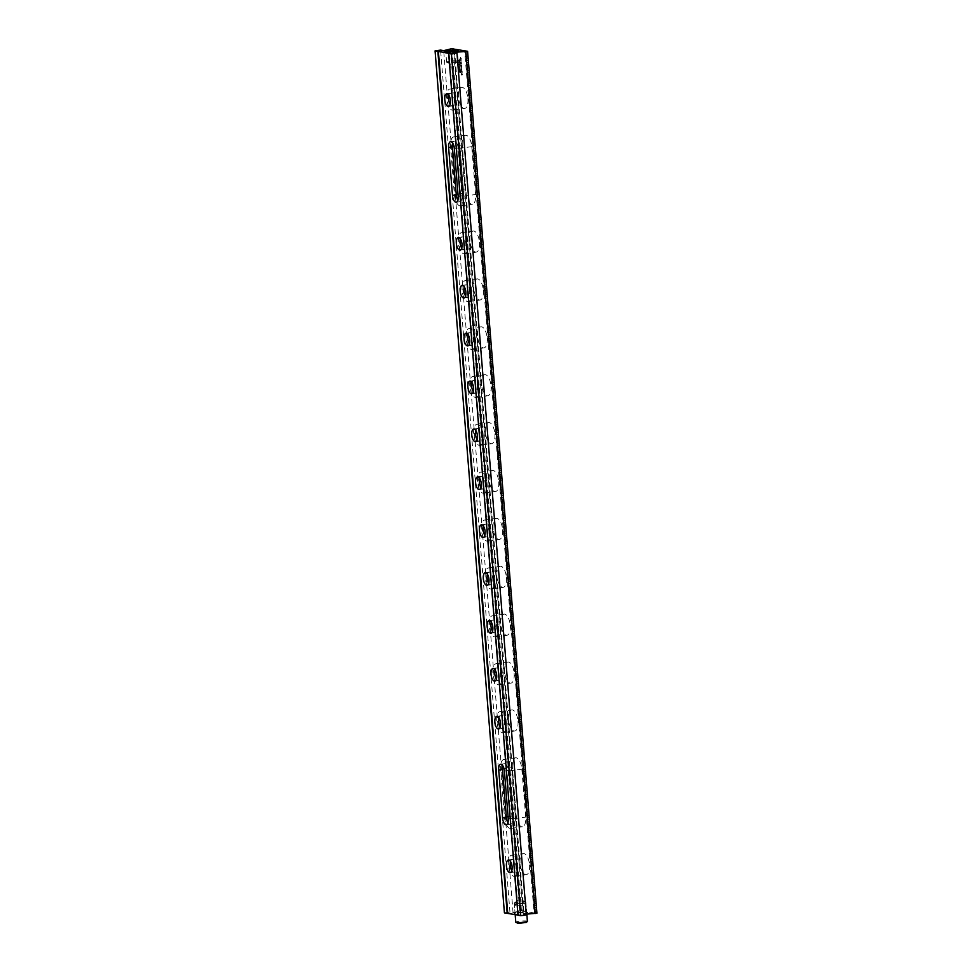 <?xml version="1.0" encoding="UTF-8"?>
<svg xmlns="http://www.w3.org/2000/svg" width="972" height="972" viewBox="0 0 972 972"><rect width="100%" height="100%" fill="white"/><g stroke="black" fill="none" stroke-linecap="round" stroke-linejoin="round"><path stroke-width="0.73" stroke-dasharray="4.86 3.65" d="M516.885 923.157L526.46 922.392M527.383 921.274A5.808 0.729 -4.6 0 0 525.743 920.909A5.808 0.729 -4.6 0 0 519.376 921.237A5.808 0.729 -4.6 0 0 515.792 922.209M523.58 902.842L515.33 903.851L523.58 902.842M516.059 905.345A5.808 0.729 175.4 0 1 514.407 904.968A5.808 0.729 175.4 0 1 514.455 904.871A5.808 0.729 175.4 0 1 518.331 903.96A5.808 0.729 175.4 0 1 524.345 903.668A5.808 0.729 175.4 0 1 525.937 903.948A5.808 0.729 175.4 0 1 525.998 904.033A5.808 0.729 175.4 0 1 522.414 905.005A5.808 0.729 175.4 0 1 516.059 905.345M461.129 59.353L460.363 57.154L460.206 59.195L460.534 57.579L461.056 59.28L461.25 58.514L460.473 57.166L460.169 59.195L460.534 57.579L461.178 59.353M461.105 61.394L461.165 59.644L461.093 60.969L460.363 59.596L460.315 61.09L460.376 60.009L461.105 61.394L461.129 59.657L461.056 60.981L460.327 59.596L460.06 60.41L461.068 61.394L461.372 60.483L461.068 61.394M460.363 59.596L460.06 60.41L460.363 59.596M461.044 64.298L461.615 63.095L460.862 61.722L460.291 62.925L461.044 64.298L461.591 63.107L460.825 61.722L460.266 62.925L461.007 64.298M458.577 64.504L459.792 64.808L459.185 65.926L458.577 64.492L459.853 64.711L459.404 65.975L458.638 64.541M459.768 64.602L458.59 64.431L458.966 63.204L459.853 64.711L458.614 64.444L459.124 63.192L459.805 64.589M459.501 60.252L459.744 63.168L459.282 61.649L458.019 62.913L459.501 60.252L459.744 63.168M458.177 60.738L459.44 59.45L457.909 61.503L457.715 59.183L458.14 60.738L459.44 59.45M460.169 68.502L460.254 69.583L459.015 69.364L458.93 68.283L460.169 68.502L460.254 69.583L459.015 69.364M459.221 72.438L459.136 71.308L459.258 72.438M459.136 70.992L459.039 69.741L460.509 72.73L459.112 71.005L459.039 69.741L460.412 71.503M459.829 70.519L460.254 69.96L460.351 71.187L460.291 69.96L460.388 71.175L459.853 70.519M458.529 69.291L458.407 68.186L458.93 68.793M460.072 67.761L458.347 67.457L458.262 66.375L459.987 66.667L460.108 67.748L458.383 67.457L458.298 66.363L460.023 66.667L460.108 67.748M467.909 98.731A10.656 4.617 81.9 0 1 464.665 108.463A10.656 4.617 81.9 0 1 458.432 97.091A10.656 4.617 81.9 0 1 461.676 87.359A10.656 4.617 81.9 0 1 467.909 98.731M462.283 144.974A10.656 4.617 81.9 0 1 465.527 135.254A10.656 4.617 81.9 0 1 471.76 146.626L475.612 194.509A10.656 4.617 81.9 0 1 472.38 204.242A10.656 4.617 81.9 0 1 466.135 192.869L462.283 144.974L453.936 146.165M479.463 242.405A10.656 4.617 81.9 0 1 476.231 252.125A10.656 4.617 81.9 0 1 469.986 240.752A10.656 4.617 81.9 0 1 473.23 231.032A10.656 4.617 81.9 0 1 479.463 242.405M483.327 290.288A10.656 4.617 81.9 0 1 480.083 300.008A10.656 4.617 81.9 0 1 473.85 288.648A10.656 4.617 81.9 0 1 477.082 278.915A10.656 4.617 81.9 0 1 483.327 290.288M487.179 338.183A10.656 4.617 81.9 0 1 483.935 347.903A10.656 4.617 81.9 0 1 477.702 336.531A10.656 4.617 81.9 0 1 480.933 326.811A10.656 4.617 81.9 0 1 487.179 338.183M491.03 386.066A10.656 4.617 81.9 0 1 487.786 395.786A10.656 4.617 81.9 0 1 481.553 384.414A10.656 4.617 81.9 0 1 484.785 374.694A10.656 4.617 81.9 0 1 491.03 386.066M494.882 433.962A10.656 4.617 81.9 0 1 491.638 443.682A10.656 4.617 81.9 0 1 485.405 432.309A10.656 4.617 81.9 0 1 488.649 422.589A10.656 4.617 81.9 0 1 494.882 433.962M498.733 481.845A10.656 4.617 81.9 0 1 495.489 491.565A10.656 4.617 81.9 0 1 489.256 480.192A10.656 4.617 81.9 0 1 492.5 470.472A10.656 4.617 81.9 0 1 498.733 481.845M502.585 529.728A10.656 4.617 81.9 0 1 499.353 539.46A10.656 4.617 81.9 0 1 493.108 528.088A10.656 4.617 81.9 0 1 496.352 518.355A10.656 4.617 81.9 0 1 502.585 529.728M506.436 577.623A10.656 4.617 81.9 0 1 503.204 587.343A10.656 4.617 81.9 0 1 496.959 575.971A10.656 4.617 81.9 0 1 500.203 566.251A10.656 4.617 81.9 0 1 506.436 577.623M510.288 625.506A10.656 4.617 81.9 0 1 507.056 635.238A10.656 4.617 81.9 0 1 500.811 623.866A10.656 4.617 81.9 0 1 504.055 614.134A10.656 4.617 81.9 0 1 510.288 625.506M514.152 673.402A10.656 4.617 81.9 0 1 510.908 683.122A10.656 4.617 81.9 0 1 504.675 671.749A10.656 4.617 81.9 0 1 507.906 662.029A10.656 4.617 81.9 0 1 514.152 673.402M518.003 721.285A10.656 4.617 81.9 0 1 514.759 731.017A10.656 4.617 81.9 0 1 508.526 719.644A10.656 4.617 81.9 0 1 511.758 709.912A10.656 4.617 81.9 0 1 518.003 721.285M529.558 864.959A10.656 4.617 81.9 0 1 526.314 874.678A10.656 4.617 81.9 0 1 520.081 863.306A10.656 4.617 81.9 0 1 523.325 853.586A10.656 4.617 81.9 0 1 529.558 864.959M512.378 767.528A10.656 4.617 81.9 0 1 515.61 757.808A10.656 4.617 81.9 0 1 521.855 769.18L525.706 817.063A10.656 4.617 81.9 0 1 522.462 826.783A10.656 4.617 81.9 0 1 516.229 815.411L512.378 767.528L504.018 768.718M504.419 912.878L509.948 912.088L513.058 912.635L521.442 910.594L534.053 912.951L464.701 50.957M523.288 911.08L453.936 49.086M461.943 75.245L462.526 74.334L461.785 73.252L461.202 74.164L461.943 75.245L462.526 74.334L461.749 73.264L461.165 74.164L461.907 75.245L462.49 74.346L461.943 75.245M461.979 72.876L462.125 71.102L461.967 72.45L461.032 71.041L461.08 72.463L461.518 71.539L461.979 72.876L462.089 71.114L461.931 72.463L460.947 71.175L461.129 72.572L461.117 71.491L461.943 72.876L462.295 71.879L462.052 72.876M461.846 70.677L461.676 68.611L460.922 70.106L462.113 70.324L461.639 68.623L460.837 69.802L461.87 70.677M461.53 68.332L461.433 67.238L461.554 68.344M461.542 66.886L461.773 65.185L460.534 64.832L461.542 66.886L461.736 65.197L460.449 64.966L460.898 66.618L461.797 65.95L461.518 66.886M460.011 148.291L463.863 196.186A10.656 4.617 81.9 0 1 460.631 205.906A10.656 4.617 81.9 0 1 454.386 194.534L450.534 146.651A10.656 4.617 81.9 0 1 453.778 136.918A10.656 4.617 81.9 0 1 460.011 148.291L471.76 146.626M510.106 770.845L513.957 818.74A10.656 4.617 81.9 0 1 510.713 828.46A10.656 4.617 81.9 0 1 504.48 817.088L500.629 769.192A10.656 4.617 81.9 0 1 503.861 759.472A10.656 4.617 81.9 0 1 510.106 770.845L521.855 769.18M508.259 818.946L512.062 818.4A6.391 2.77 81.9 0 1 510.118 824.244A6.391 2.77 81.9 0 1 507.967 822.749M512.062 818.4L508.21 770.517A6.391 2.77 81.9 0 0 504.468 763.688A6.391 2.77 81.9 0 0 502.816 765.729M517.809 866.623A10.656 4.617 81.9 0 1 514.565 876.343A10.656 4.617 81.9 0 1 508.332 864.971A10.656 4.617 81.9 0 1 511.576 855.251A10.656 4.617 81.9 0 1 517.809 866.623M510.519 861.508A6.391 2.77 81.9 0 1 512.171 859.467A6.391 2.77 81.9 0 1 515.913 866.295A6.391 2.77 81.9 0 1 513.969 872.127A6.391 2.77 81.9 0 1 511.819 870.633M446.646 52.099A5.808 0.729 -4.6 0 0 445.832 52.549A5.808 0.729 -4.6 0 0 445.881 52.634A5.808 0.729 -4.6 0 0 446.44 52.816A5.808 0.729 -4.6 0 0 452.612 52.731A5.808 0.729 -4.6 0 0 457.375 51.71A5.808 0.729 -4.6 0 0 457.411 51.613A5.808 0.729 -4.6 0 0 456.804 51.346A5.808 0.729 -4.6 0 0 456.524 51.309M457.569 60.932A5.808 0.729 -4.6 0 0 451.032 61.054A5.808 0.729 -4.6 0 0 446.598 62.135A5.808 0.729 -4.6 0 0 446.743 62.269A5.808 0.729 -4.6 0 0 447.205 62.402A5.808 0.729 -4.6 0 0 453.146 62.33A5.808 0.729 -4.6 0 0 458.067 61.358A5.808 0.729 -4.6 0 0 458.177 61.2A5.808 0.729 -4.6 0 0 457.569 60.932M514.844 913.984A6.78 0.851 -4.6 0 0 522.887 913.777A6.78 0.851 -4.6 0 0 527.589 912.477A6.78 0.851 -4.6 0 0 526.946 912.258A6.78 0.851 -4.6 0 0 519.728 912.38A6.78 0.851 -4.6 0 0 514.188 913.558A6.78 0.851 -4.6 0 0 514.844 913.984M534.053 912.951L534.794 912.915M536.933 913.291L534.77 912.927M526.253 914.178L523.203 914.397L526.314 914.944M515.634 912.902A5.808 0.729 175.4 0 1 515.026 912.635A5.808 0.729 175.4 0 1 515.063 912.538A5.808 0.729 175.4 0 1 519.826 911.529A5.808 0.729 175.4 0 1 525.998 911.432A5.808 0.729 175.4 0 1 526.557 911.615A5.808 0.729 175.4 0 1 526.617 911.7A5.808 0.729 175.4 0 1 522.171 912.769A5.808 0.729 175.4 0 1 515.634 912.902M514.868 903.328A5.808 0.729 175.4 0 1 514.261 903.049A5.808 0.729 175.4 0 1 514.37 902.891A5.808 0.729 175.4 0 1 519.291 901.919A5.808 0.729 175.4 0 1 525.232 901.846A5.808 0.729 175.4 0 1 525.694 901.98A5.808 0.729 175.4 0 1 525.84 902.125A5.808 0.729 175.4 0 1 521.405 903.195A5.808 0.729 175.4 0 1 514.868 903.328M523.203 914.397L453.839 52.403M476.365 160.587L475.235 160.198L476.365 160.574M476.827 166.334L474.664 165.762L476.827 166.321M476.207 158.667L475.077 158.278L476.207 158.667M475.903 154.84L474.773 154.451L475.903 154.827M475.745 152.92L474.615 152.531L475.745 152.92M474.47 150.806L475.575 150.818M474.494 150.806L475.6 150.806M476.061 156.747L474.494 156.285L476.061 156.747M476.523 162.494L475.381 162.105L476.523 162.494M477.446 173.988L476.304 173.599L477.446 173.988M477.288 172.08L476.159 171.692L477.276 171.886M477.288 172.068L476.171 171.692L477.288 171.886M477.131 170.161L476.001 169.772L477.131 170.149M477.604 175.908L476.049 175.64L477.58 175.713M477.592 175.896L476.049 175.446L477.604 175.713M473.437 124.185L472.307 123.796L473.437 124.185M472.477 125.91L473.571 125.91M472.489 125.91L473.595 125.91M473.899 129.932L472.769 129.543L473.899 129.932M474.518 137.599L472.951 137.137L474.518 137.587M474.057 131.852L472.914 131.463L474.057 131.84M474.202 133.759L473.072 133.383L474.202 133.759M475.442 149.093L474.3 148.704L475.442 149.081M475.138 145.253L473.996 144.877L475.138 145.253M474.98 143.346L473.838 142.957L474.968 143.151M474.98 143.334L473.862 142.957L474.98 143.151M474.822 141.426L473.692 141.037L474.822 141.426M474.676 139.312L473.546 139.118L474.652 139.324M474.36 135.679L473.23 135.29L474.36 135.679M470.813 91.623L469.683 91.234L470.813 91.611M471.432 99.29L469.865 98.828L471.432 99.278M469.853 93.348L470.958 93.348M469.865 93.336L470.97 93.348M471.128 95.45L469.986 95.062L471.128 95.45M470.509 87.796L469.379 87.407L470.509 87.784M470.351 85.876L469.221 85.487L470.351 85.876M470.205 83.957L469.063 83.58L470.205 83.957M469.889 80.129L468.322 79.668L469.889 80.129M469.427 74.382L468.297 73.993L469.427 74.382M469.585 76.302L468.443 75.913L469.585 76.29M469.743 78.21L468.601 77.833L469.743 78.21M470.047 82.049L468.905 81.66L470.047 82.037M470.667 89.509L468.492 89.145L470.642 89.521M472.356 110.784L471.226 110.395L472.356 110.772M472.052 106.944L470.91 106.556L472.052 106.944M471.894 105.037L470.764 104.648L471.894 105.025M471.736 103.117L470.606 102.728L471.736 103.105M472.21 108.864L470.047 108.487L472.198 108.852M471.59 101.197L470.448 100.809L471.59 101.197M470.156 97.176L471.262 97.176M470.181 97.176L471.286 97.176M472.161 122.071L473.267 122.083M472.185 122.071L473.279 122.071M473.741 128.012L471.578 127.454L473.741 128.012M473.133 120.358L471.991 119.969L473.133 120.346M472.817 116.519L471.687 116.142L472.817 116.519M472.671 114.611L471.542 114.417L472.647 114.417M472.671 114.599L471.554 114.222L472.671 114.417M472.514 112.691L471.371 112.302L472.514 112.691M484.846 265.939L483.704 265.55L484.846 265.927M484.688 264.02L483.558 263.631L484.688 264.02M484.384 260.192L483.242 259.803L484.384 260.18M484.226 258.273L483.096 257.884L484.226 258.273M484.068 256.365L482.938 255.976L484.068 256.353M484.53 262.112L482.367 261.541L484.53 262.1M485.15 269.766L484.02 269.378L485.15 269.766M484.323 273.217L485.441 273.411M484.335 273.205L485.465 273.399M484.797 279.146L485.903 279.158M484.821 279.146L485.927 279.146M485.769 277.433L484.627 277.044L485.769 277.421M486.073 281.26L483.91 280.689L486.073 281.26M481.76 227.63L480.63 227.241L481.76 227.618M480.8 229.343L481.893 229.356M480.812 229.343L481.918 229.343M482.063 231.458L480.933 231.069L482.063 231.458M482.683 239.124L481.553 238.735L482.683 239.112M482.525 237.204L481.395 236.816L482.525 237.192M482.379 235.285L481.237 234.896L482.379 235.285M482.792 254.251L483.898 254.251M482.817 254.251L483.922 254.251M483.461 248.698L482.331 248.504L483.449 248.686M483.764 252.526L482.197 252.064L483.764 252.526M483.145 244.871L482.015 244.482L483.145 244.859M481.699 240.643L482.829 240.849M481.723 240.643L482.841 240.837M478.528 187.402L477.386 187.013L478.528 187.389M478.212 183.574L477.082 183.186L478.212 183.562M478.066 181.655L476.924 181.266L478.066 181.643M477.908 179.735L476.766 179.346L477.908 179.735M478.37 185.482L476.195 184.923L478.37 185.482M477.75 177.827L476.62 177.439L477.75 177.815M479.451 198.895L478.309 198.507L479.451 198.883M479.913 204.642L477.738 204.071L479.913 204.63M478.832 191.229L477.702 190.84L478.832 191.229M478.674 189.321L477.544 188.933L478.674 189.309M479.135 195.056L477.568 194.607L479.135 195.056M478.479 200.609L479.585 200.621M478.503 200.609L479.609 200.609M479.755 202.723L478.625 202.334L479.755 202.723M480.059 206.55L478.929 206.173L480.059 206.55M479.403 212.103L480.508 212.115M479.427 212.103L480.533 212.103M480.375 210.389L479.232 210.001L480.375 210.377M480.217 208.47L479.087 208.081L480.217 208.47M480.678 214.217L479.111 213.755L480.678 214.217M482.221 233.377L480.654 232.916L482.221 233.365M480.484 225.516L481.59 225.516M480.508 225.516L481.602 225.516M481.14 219.964L480.01 219.575L481.14 219.964M480.994 217.85L479.876 217.655L480.97 217.862M481.456 223.791L479.281 223.232L481.456 223.791M480.836 216.136L479.694 215.748L480.836 216.124M493.776 377.039L491.613 376.468L493.776 377.039M493.168 369.372L492.026 368.995L493.168 369.372M492.853 365.545L491.723 365.156L492.853 365.545M492.707 363.431L491.589 363.236L492.683 363.443M492.549 361.718L491.407 361.329L492.549 361.706M493.011 367.465L491.443 367.003L493.011 367.452M493.472 373.212L492.342 372.823L493.472 373.199M492.488 374.742L493.606 374.937M492.512 374.73L493.63 374.925M494.396 384.705L493.266 384.317L494.396 384.693M493.12 382.591L494.226 382.591M493.144 382.591L494.25 382.591M494.092 380.866L492.95 380.489L494.092 380.866M494.554 386.613L492.986 386.151L494.554 386.613M489.11 332.788L490.216 332.788M489.135 332.788L490.24 332.788M490.386 334.903L489.256 334.514L490.386 334.89M490.544 336.81L489.414 336.421L490.544 336.81M491.164 344.477L490.022 344.088L491.164 344.465M491.006 342.557L489.876 342.168L491.006 342.557M491.468 348.304L489.9 347.842L491.468 348.304M490.848 340.637L489.718 340.261L490.848 340.637M492.391 359.798L491.261 359.409L492.391 359.798M492.087 355.971L490.945 355.582L492.087 355.959M490.082 357.514L492.221 357.696M490.107 357.502L492.245 357.684M490.18 346.008L491.297 346.202M490.192 345.996L491.322 346.19M486.996 292.754L485.866 292.365L486.996 292.754M486.693 288.927L485.55 288.538L486.693 288.915M486.535 287.007L485.405 286.619L486.535 287.007M486.389 285.088L485.247 284.711L486.389 285.088M486.851 290.835L485.283 290.373L486.851 290.835M486.231 283.18L485.089 282.791L486.231 283.168M486.802 304.054L487.908 304.054M486.826 304.054L487.932 304.054M488.381 309.995L486.826 309.533L488.381 309.995M486.632 301.952L487.75 302.146M486.656 301.94L487.774 302.134M487.458 298.501L486.328 298.112L487.458 298.501M487.312 296.387L486.17 296.205L487.288 296.399M487.154 294.674L486.024 294.285L487.154 294.662M488.078 306.168L486.948 305.779L488.078 306.156M487.118 307.881L488.211 307.893M487.13 307.881L488.236 307.881M488.539 311.915L487.409 311.526L488.539 311.903M489.001 317.662L487.871 317.273L489.001 317.65M488.843 315.742L487.713 315.353L488.843 315.73M488.697 313.822L487.555 313.434L488.697 313.822M489.159 319.569L486.984 319.01L489.159 319.569M490.702 338.73L488.527 338.159L490.702 338.718M490.082 331.063L488.952 330.674L490.082 331.063M489.779 327.236L488.637 326.847L489.779 327.224M489.463 323.409L488.333 323.02L489.463 323.397M488.357 328.694L489.912 328.961M488.381 328.682L489.924 328.961M501.795 476.645L500.665 476.256L501.795 476.645M501.637 474.737L500.507 474.348L501.637 474.725M501.333 470.898L500.203 470.509L501.333 470.898M501.175 468.99L500.045 468.601L501.175 468.978M501.03 467.07L499.887 466.682L501.03 467.058M501.491 472.817L499.316 472.246L501.491 472.805M501.953 478.564L500.835 478.37L501.929 478.37M501.953 478.552L500.835 478.175L501.953 478.37M502.099 480.484L500.969 480.095L502.099 480.472M502.415 484.311L501.273 483.922L502.415 484.299M502.876 490.058L501.734 489.669L502.876 490.046M502.718 488.138L501.588 487.75L502.718 488.138M501.443 486.024L502.548 486.036M501.467 486.024L502.573 486.036M498.709 438.336L497.579 437.947L498.709 438.336M498.867 440.255L497.737 439.866L498.867 440.243M499.025 442.163L497.883 441.786L499.025 442.163M499.487 447.91L498.344 447.533L499.487 447.91M499.948 453.462L497.773 453.098L499.936 453.474M499.329 446.002L498.199 445.613L499.329 445.99M500.872 465.151L499.73 464.762L500.872 465.151M499.438 461.129L500.544 461.129M499.462 461.129L500.568 461.129M500.41 459.404L499.268 459.015L500.41 459.404M499.134 457.302L500.24 457.302M499.146 457.29L500.252 457.302M500.714 463.243L499.146 462.781L500.714 463.231M500.094 455.576L498.964 455.188L500.094 455.576M499.79 451.749L498.66 451.36L499.79 451.737M495.477 398.107L494.347 397.718L495.477 398.107M495.173 394.28L494.031 393.891L495.173 394.268M495.015 392.36L493.873 391.971L495.015 392.36M494.857 390.452L493.727 390.064L494.857 390.44M495.319 396.199L493.156 395.628L495.319 396.187M494.712 388.533L493.582 388.338L494.699 388.521M496.4 409.601L495.27 409.212L496.4 409.601M496.862 415.348L494.699 414.789L496.862 415.348M495.125 407.487L496.23 407.499M495.149 407.487L496.255 407.499M495.781 401.946L494.651 401.558L495.781 401.934M496.097 405.774L494.529 405.312L496.097 405.761M495.441 411.326L496.534 411.326M495.453 411.326L496.558 411.326M496.704 413.44L495.574 413.051L496.704 413.428M497.02 417.267L495.878 416.879L497.02 417.255M497.482 423.014L496.34 422.626L497.482 423.002M497.324 421.095L496.194 420.706L497.324 421.095M497.166 419.175L496.036 418.798L497.166 419.175M497.64 424.922L496.085 424.655L497.615 424.74M497.628 424.922L496.085 424.46L497.64 424.728M499.171 444.083L497.603 443.621L499.171 444.083M497.433 436.221L498.539 436.234M497.457 436.221L498.563 436.221M497.129 432.394L498.235 432.394M497.154 432.394L498.247 432.394M498.101 430.669L496.959 430.292L498.101 430.669M498.405 434.508L496.23 433.937L498.405 434.496M497.786 426.842L496.656 426.453L497.786 426.842M510.276 581.803L509.158 581.608L510.251 581.815M510.737 587.744L508.563 587.185L510.737 587.744M510.118 580.09L508.988 579.701L510.118 580.077M508.684 576.056L509.79 576.068M508.708 576.056L509.814 576.056M509.656 574.343L508.526 573.954L509.656 574.331M509.498 572.423L508.368 572.034L509.498 572.423M509.96 578.17L508.392 577.708L509.96 578.17M510.422 583.917L509.292 583.528L510.422 583.917M509.765 589.469L510.871 589.469M509.79 589.469L510.895 589.469M511.345 595.411L510.215 595.022L511.345 595.411M511.199 593.491L510.057 593.114L511.199 593.491M511.041 591.583L509.911 591.195L511.041 591.571M511.503 597.33L509.936 596.869L511.503 597.318M507.19 543.688L506.06 543.299L507.19 543.688M507.348 545.608L506.205 545.219L507.348 545.596M507.493 547.528L506.363 547.139L507.493 547.515M508.113 555.182L506.983 554.793L508.113 555.182M508.417 559.022L506.862 558.56L508.417 559.009M507.809 551.355L506.667 550.966L507.809 551.343M509.352 570.503L508.21 570.127L509.352 570.503M509.036 566.676L507.906 566.287L509.036 566.676M507.761 564.562L508.866 564.574M507.785 564.562L508.891 564.574M508.733 562.849L507.591 562.46L508.733 562.837M509.194 568.596L507.02 568.025L509.194 568.584M503.958 503.265L502.816 503.083L503.933 503.277M503.642 499.632L502.512 499.243L503.642 499.632M503.496 497.713L502.354 497.336L503.496 497.713M503.338 495.805L502.196 495.416L503.338 495.793M503.8 501.552L502.232 501.09L503.8 501.54M503.18 493.885L502.05 493.497L503.18 493.885M503.763 514.759L504.857 514.771M503.775 514.759L504.881 514.759M505.343 520.7L503.775 520.239L505.343 520.7M504.723 513.046L503.593 512.657L504.723 513.034M504.419 509.207L503.277 508.83L504.419 509.207M504.261 507.299L503.144 507.105L504.249 507.105M504.261 507.287L503.144 506.91L504.261 507.105M504.103 505.379L502.974 504.99L504.103 505.379M502.415 510.75L504.553 510.932M502.439 510.75L504.577 510.932M505.027 516.873L503.897 516.484L505.027 516.873M505.185 518.793L504.055 518.404L505.185 518.781M505.489 522.62L504.359 522.231L505.489 522.62M505.962 528.367L504.833 528.173L505.938 528.173M505.95 528.367L504.833 527.978L505.962 528.173M505.805 526.447L504.662 526.071L505.805 526.447M505.647 524.54L504.517 524.151L505.647 524.528M506.108 530.287L503.946 529.716L506.108 530.275M507.651 549.435L505.489 548.876L507.651 549.435M507.032 541.781L505.902 541.392L507.032 541.769M506.728 537.941L505.586 537.552L506.728 537.941M506.57 536.034L505.44 535.645L506.558 535.839M506.57 536.022L505.452 535.645L506.57 535.839M506.424 534.114L505.282 533.725L506.424 534.114M506.886 539.861L505.331 539.594L506.862 539.667M506.886 539.849L505.331 539.399L506.886 539.667M506.266 532L505.124 531.818L506.254 532.012M518.744 687.362L517.614 686.973L518.744 687.35M517.651 692.647L519.194 692.914M517.663 692.635L519.218 692.914M518.283 681.615L517.153 681.226L518.283 681.603M518.137 679.695L516.995 679.307L518.137 679.695M517.979 677.776L516.837 677.399L517.979 677.776M518.441 683.523L516.266 682.964L518.441 683.523M518.902 689.075L517.772 688.881L518.89 689.087M519.06 691.189L517.918 690.8L519.06 691.177M519.364 695.016L518.234 694.628L519.364 695.016M519.826 700.763L518.696 700.375L519.826 700.763M519.668 698.856L518.538 698.467L519.668 698.844M519.522 696.936L518.38 696.547L519.522 696.924M519.984 702.683L517.809 702.112L519.984 702.671M515.67 649.041L514.528 648.664L515.67 649.041M515.816 650.961L514.686 650.572L515.816 650.961M515.974 652.88L514.844 652.491L515.974 652.868M516.594 660.34L515.452 660.158L516.582 660.353M516.436 658.627L515.306 658.238L516.436 658.615M517.821 675.868L516.691 675.479L517.821 675.856M517.517 672.029L516.375 671.652L517.517 672.029M517.359 670.121L516.229 669.732L517.359 670.109M516.083 668.007L517.189 668.007M516.108 668.007L517.213 668.007M517.675 673.948L516.108 673.487L517.675 673.948M515.913 665.905L517.043 666.099M515.938 665.893L517.055 666.087M516.74 662.454L515.61 662.066L516.74 662.454M512.426 608.824L511.296 608.436L512.426 608.812M510.98 604.608L512.11 604.803M511.005 604.596L512.123 604.791M511.965 603.077L510.835 602.689L511.965 603.065M511.819 601.158L510.677 600.769L511.819 601.158M511.661 599.238L510.519 598.861L511.661 599.238M513.35 620.318L512.22 619.929L513.35 620.306M513.811 626.065L511.649 625.494L513.811 626.053M512.086 618.204L513.18 618.204M512.098 618.204L513.204 618.204M511.77 614.377L512.876 614.377M511.794 614.365L512.888 614.377M512.742 612.652L511.6 612.263L512.742 612.639M512.584 610.538L511.454 610.343L512.572 610.55M513.046 616.479L511.479 616.017L513.046 616.479M513.508 622.226L512.378 621.837L513.508 622.226M513.666 624.146L512.523 623.757L513.666 624.133M513.969 627.973L512.839 627.584L513.969 627.973M514.431 633.72L513.301 633.331L514.431 633.72M514.285 631.812L513.155 631.606L514.261 631.618M514.273 631.8L513.155 631.423L514.285 631.618M514.127 629.892L512.985 629.504L514.127 629.88M516.132 654.788L514.565 654.326L516.132 654.788M515.512 647.133L514.382 646.745L515.512 647.121M514.079 643.1L515.184 643.112M514.103 643.1L515.209 643.112M515.051 641.386L513.909 640.998L515.051 641.374M515.354 645.214L513.192 644.655L515.354 645.214M514.747 637.559L513.605 637.17L514.747 637.547M527.687 798.462L525.524 797.891L527.687 798.449M527.067 790.795L525.937 790.406L527.067 790.795M526.763 786.968L525.633 786.579L526.763 786.956M526.605 785.048L525.475 784.659L526.605 785.048M526.46 783.14L525.317 782.752L526.46 783.128M527.383 794.622L526.241 794.246L527.383 794.622M526.411 796.347L527.517 796.347M526.435 796.347L527.541 796.347M527.845 800.369L526.702 799.992L527.845 800.369M528.306 806.116L527.164 805.739L528.306 806.116M528.148 804.209L527.018 803.82L528.148 804.196M527.99 802.289L526.86 801.9L527.99 802.289M524.139 754.406L523.009 754.017L524.139 754.394M524.297 756.119L523.167 755.937L524.285 756.131M524.455 758.233L523.313 757.844L524.455 758.233M525.062 765.9L523.932 765.511L525.062 765.887M525.378 769.727L523.811 769.265L525.378 769.715M524.759 762.06L523.629 761.671L524.759 762.06M526.302 781.221L525.159 780.832L526.302 781.209M525.998 777.393L524.856 777.005L525.998 777.381M525.84 775.474L524.698 775.085L525.84 775.462M525.682 773.554L524.552 773.165L525.682 773.554M526.144 779.301L523.981 778.742L526.144 779.301M524.406 771.452L525.512 771.452M524.43 771.44L525.536 771.452M520.445 708.43L519.303 708.041L520.445 708.418M520.287 706.51L519.157 706.122L520.287 706.51M520.749 712.257L519.182 711.796L520.749 712.257M520.142 704.603L519.012 704.408L520.129 704.591M521.83 725.671L520.7 725.282L521.83 725.659M522.292 731.418L520.725 730.956L522.292 731.406M521.672 723.751L520.542 723.362L521.672 723.751M521.369 719.924L520.239 719.535L521.369 719.912M520.093 717.81L521.199 717.81M520.117 717.81L521.211 717.81M521.065 716.085L519.923 715.708L521.065 716.085M519.364 721.467L521.502 721.649M519.388 721.455L521.527 721.637M521.988 727.384L520.87 727.19L521.964 727.396M522.134 729.498L521.004 729.109L522.134 729.498M522.45 733.325L521.308 732.949L522.45 733.325M521.77 738.696L522.9 738.89M521.794 738.684L522.912 738.878M522.754 737.165L521.624 736.776L522.754 737.153M523.07 740.992L520.895 740.421L523.07 740.992M523.993 752.486L522.851 752.097L523.993 752.486M523.677 748.659L522.547 748.27L523.677 748.647M522.401 746.545L523.507 746.545M522.426 746.545L523.531 746.545M523.373 744.819L522.231 744.443L523.373 744.819M523.835 750.566L522.268 750.105L523.835 750.566M535.706 898.067L534.564 897.678L535.706 898.067M534.612 903.547L536.143 903.62M534.636 903.547L536.167 903.62M535.548 895.953L534.43 895.759L535.536 895.965M535.086 890.401L533.956 890.024L535.086 890.401M534.928 888.493L533.798 888.104L534.928 888.481M535.39 894.24L533.227 893.669L535.39 894.228M535.851 899.987L534.734 899.793L535.839 899.793M535.851 899.975L534.734 899.598L535.864 899.793M536.009 901.894L534.879 901.518L536.009 901.894M536.313 905.734L535.183 905.345L536.313 905.722M536.775 911.481L535.645 911.092L536.775 911.469M536.629 909.561L535.487 909.172L536.629 909.549M535.353 907.447L536.459 907.459M535.365 907.447L536.471 907.447M532.62 859.758L531.49 859.37L532.62 859.746M532.778 861.678L531.635 861.289L532.778 861.666M533.543 871.252L532.413 870.863L533.531 871.058M533.543 871.24L532.425 870.863L533.543 871.058M533.385 869.333L532.255 868.944L533.385 869.333M531.696 874.703L533.835 874.885M531.72 874.703L533.859 874.885M534.782 886.573L533.64 886.185L534.782 886.573M534.466 882.746L533.336 882.357L534.466 882.734M533.045 878.712L534.15 878.724M533.057 878.712L534.163 878.712M534.624 884.654L533.057 884.192L534.624 884.654M534.005 876.999L532.875 876.61L534.005 876.987M533.701 873.16L532.559 872.783L533.701 873.16M529.388 819.53L528.246 819.141L529.388 819.53M529.072 815.702L527.942 815.314L529.072 815.69M528.768 811.863L527.626 811.486L528.768 811.863M527.079 817.245L529.218 817.428M527.091 817.233L529.23 817.416M528.61 809.955L527.48 809.567L528.61 809.943M530.311 831.024L529.169 830.635L530.311 831.024M530.773 836.771L528.598 836.199L530.773 836.758M530.153 829.104L529.023 828.727L530.153 829.104M528.719 825.082L529.825 825.082M528.744 825.082L529.849 825.082M529.691 823.357L528.561 822.98L529.691 823.357M528.416 821.255L529.521 821.255M528.44 821.243L529.533 821.255M529.995 827.196L528.428 826.735L529.995 827.184M530.457 832.943L529.327 832.554L530.457 832.931M530.615 834.851L529.485 834.462L530.615 834.851M530.919 838.69L529.801 838.496L530.906 838.496M530.919 838.678L529.801 838.301L530.931 838.496M531.392 844.437L530.262 844.243L531.38 844.425M531.234 842.517L530.092 842.129L531.222 842.323M531.234 842.505L530.117 842.129L531.234 842.323M531.077 840.598L529.947 840.209L531.077 840.598M533.081 865.505L531.514 865.044L533.081 865.493M532.462 857.839L531.332 857.45L532.462 857.839M532.158 854.011L531.028 853.623L532.158 853.999M532 852.092L530.87 851.703L532 852.092M530.724 849.99L531.83 849.99M530.748 849.978L531.854 849.99M532.316 855.931L530.141 855.36L532.316 855.919M531.696 848.264L530.554 847.876L531.696 848.252M468.152 72.268L469.257 72.28M468.176 72.268L469.282 72.268M468.2 59.061L467.058 58.672L468.2 59.049M468.042 57.141L466.912 56.753L468.042 57.141M467.884 55.222L466.754 54.845L467.884 55.222M468.358 60.774L466.791 60.507L468.334 60.786M468.808 66.716L467.678 66.339L468.808 66.716M467.544 64.614L468.65 64.614M467.556 64.602L468.662 64.614M469.124 70.555L466.949 69.984L469.124 70.543M468.504 62.888L467.374 62.5L468.504 62.888M467.739 53.314L466.596 52.925L467.739 53.302M534.576 912.878L465.224 50.884M523.811 911.007L454.471 49.183M521.442 910.594L452.077 48.6M519.704 910.837L450.352 48.843M513.058 912.635L443.706 50.641M509.948 912.088L440.595 50.094M518.501 915.162L449.149 53.168M458.164 196.393L461.967 195.858L458.116 147.963A6.391 2.77 81.9 0 0 454.374 141.147A6.391 2.77 81.9 0 0 452.721 143.176M498.964 717.834A6.391 2.77 81.9 0 1 500.616 715.805A6.391 2.77 81.9 0 1 504.359 722.633A6.391 2.77 81.9 0 1 502.415 728.465A6.391 2.77 81.9 0 1 500.252 726.971M506.254 722.961A10.656 4.617 81.9 0 1 503.01 732.681A10.656 4.617 81.9 0 1 496.777 721.309A10.656 4.617 81.9 0 1 500.009 711.589A10.656 4.617 81.9 0 1 506.254 722.961M495.113 669.951A6.391 2.77 81.9 0 1 496.753 667.922A6.391 2.77 81.9 0 1 500.495 674.738A6.391 2.77 81.9 0 1 498.551 680.57A6.391 2.77 81.9 0 1 496.4 679.076M502.39 675.066A10.656 4.617 81.9 0 1 499.158 684.798A10.656 4.617 81.9 0 1 492.913 673.426A10.656 4.617 81.9 0 1 496.157 663.694A10.656 4.617 81.9 0 1 502.39 675.066M491.249 622.056A6.391 2.77 81.9 0 1 492.901 620.027A6.391 2.77 81.9 0 1 496.643 626.855A6.391 2.77 81.9 0 1 494.699 632.687A6.391 2.77 81.9 0 1 492.549 631.192M498.539 627.183A10.656 4.617 81.9 0 1 495.307 636.903A10.656 4.617 81.9 0 1 489.062 625.531A10.656 4.617 81.9 0 1 492.306 615.811A10.656 4.617 81.9 0 1 498.539 627.183M487.397 574.173A6.391 2.77 81.9 0 1 489.05 572.144A6.391 2.77 81.9 0 1 492.792 578.96A6.391 2.77 81.9 0 1 490.848 584.792A6.391 2.77 81.9 0 1 488.697 583.297M494.687 579.288A10.656 4.617 81.9 0 1 491.455 589.02A10.656 4.617 81.9 0 1 485.21 577.647A10.656 4.617 81.9 0 1 488.454 567.915A10.656 4.617 81.9 0 1 494.687 579.288M483.546 526.289A6.391 2.77 81.9 0 1 485.198 524.248A6.391 2.77 81.9 0 1 488.94 531.077A6.391 2.77 81.9 0 1 486.996 536.909A6.391 2.77 81.9 0 1 484.846 535.414M490.836 531.405A10.656 4.617 81.9 0 1 487.592 541.125A10.656 4.617 81.9 0 1 481.359 529.752A10.656 4.617 81.9 0 1 484.603 520.032A10.656 4.617 81.9 0 1 490.836 531.405M479.694 478.394A6.391 2.77 81.9 0 1 481.347 476.365A6.391 2.77 81.9 0 1 485.089 483.181A6.391 2.77 81.9 0 1 483.145 489.013A6.391 2.77 81.9 0 1 480.994 487.531M486.984 483.509A10.656 4.617 81.9 0 1 483.74 493.241A10.656 4.617 81.9 0 1 477.507 481.869A10.656 4.617 81.9 0 1 480.751 472.137A10.656 4.617 81.9 0 1 486.984 483.509M475.843 430.511A6.391 2.77 81.9 0 1 477.495 428.47A6.391 2.77 81.9 0 1 481.237 435.298A6.391 2.77 81.9 0 1 479.293 441.13A6.391 2.77 81.9 0 1 477.143 439.636M483.133 435.626A10.656 4.617 81.9 0 1 479.889 445.346A10.656 4.617 81.9 0 1 473.656 433.974A10.656 4.617 81.9 0 1 476.888 424.254A10.656 4.617 81.9 0 1 483.133 435.626M471.991 382.616A6.391 2.77 81.9 0 1 473.643 380.587A6.391 2.77 81.9 0 1 477.386 387.403A6.391 2.77 81.9 0 1 475.442 393.247A6.391 2.77 81.9 0 1 473.291 391.752M479.281 387.743A10.656 4.617 81.9 0 1 476.037 397.463A10.656 4.617 81.9 0 1 469.804 386.091A10.656 4.617 81.9 0 1 473.036 376.371A10.656 4.617 81.9 0 1 479.281 387.743M468.14 334.733A6.391 2.77 81.9 0 1 469.792 332.691A6.391 2.77 81.9 0 1 473.534 339.52A6.391 2.77 81.9 0 1 471.59 345.352A6.391 2.77 81.9 0 1 469.427 343.857M475.43 339.848A10.656 4.617 81.9 0 1 472.185 349.568A10.656 4.617 81.9 0 1 465.953 338.195A10.656 4.617 81.9 0 1 469.184 328.475A10.656 4.617 81.9 0 1 475.43 339.848M464.288 286.837A6.391 2.77 81.9 0 1 465.928 284.808A6.391 2.77 81.9 0 1 469.67 291.624A6.391 2.77 81.9 0 1 467.726 297.468A6.391 2.77 81.9 0 1 465.576 295.974M471.566 291.965A10.656 4.617 81.9 0 1 468.334 301.685A10.656 4.617 81.9 0 1 462.089 290.312A10.656 4.617 81.9 0 1 465.333 280.592A10.656 4.617 81.9 0 1 471.566 291.965M460.424 238.954A6.391 2.77 81.9 0 1 462.077 236.913A6.391 2.77 81.9 0 1 465.819 243.741A6.391 2.77 81.9 0 1 463.875 249.573A6.391 2.77 81.9 0 1 461.724 248.079M467.714 244.069A10.656 4.617 81.9 0 1 464.482 253.789A10.656 4.617 81.9 0 1 458.237 242.417A10.656 4.617 81.9 0 1 461.481 232.697A10.656 4.617 81.9 0 1 467.714 244.069M461.967 195.858A6.391 2.77 81.9 0 1 460.023 201.69A6.391 2.77 81.9 0 1 457.873 200.196M448.87 95.28A6.391 2.77 81.9 0 1 450.522 93.251A6.391 2.77 81.9 0 1 454.264 100.08A6.391 2.77 81.9 0 1 452.32 105.912A6.391 2.77 81.9 0 1 450.17 104.417M456.16 100.408A10.656 4.617 81.9 0 1 452.916 110.128A10.656 4.617 81.9 0 1 446.683 98.755A10.656 4.617 81.9 0 1 449.927 89.035A10.656 4.617 81.9 0 1 456.16 100.408M460.376 71.515L460.473 72.742L459.112 71.005M458.978 69.377L458.893 68.283L460.133 68.502M459.404 59.45L457.873 61.503L457.848 59.207M457.824 59.219L458.14 60.738M459.707 63.18L459.282 61.649L457.982 62.925L457.933 61.843M457.897 61.843L459.464 60.264M461.785 73.252L461.165 74.164L461.749 73.264M461.882 74.832L461.773 73.678L461.882 74.832M462.198 71.831L461.931 72.463L462.162 71.831M460.971 69.705L461.603 68.963L461.676 69.838L460.971 69.705L461.639 68.951L461.712 69.826L460.971 69.705M461.202 65.804L461.493 66.473L461.238 65.804M460.995 63.885L460.85 62.147L460.995 63.885M461.433 63.095L461.02 63.873L461.469 63.095M460.072 58.356L460.497 57.591L460.048 58.356M463.863 196.186L475.612 194.509M454.386 194.534L456.233 194.266M457.982 194.023L466.135 192.869M450.534 146.651L452.393 146.383M513.957 818.74L525.706 817.063M504.48 817.088L506.327 816.82M508.064 816.577L516.229 815.411M500.629 769.192L502.488 768.937M504.407 771.051L508.21 770.517M454.313 148.509L458.116 147.963M515.33 903.851L514.455 904.871M515.184 914.591L514.407 904.968M526.812 914.142L525.998 904.033M524.904 903.085L525.937 903.948M510.713 828.46L522.462 826.783M514.565 876.343L526.314 874.678M510.166 872.674L513.969 872.127M445.881 52.634L444.848 51.771M446.598 62.135L445.832 52.549M458.067 61.358L452.673 65.112L446.743 62.269M515.063 912.538L514.188 913.558M514.261 903.049L515.026 912.635M525.694 901.98L519.777 899.136L514.37 902.891M500.665 764.235L504.468 763.688M498.612 729L502.415 728.465M503.01 732.681L514.759 731.017M494.76 681.117L498.551 680.57M499.158 684.798L510.908 683.122M490.896 633.222L494.699 632.687M495.307 636.903L507.056 635.238M487.045 585.338L490.848 584.792M491.455 589.02L503.204 587.343M483.193 537.443L486.996 536.909M487.592 541.125L499.353 539.46M479.342 489.56L483.145 489.013M483.74 493.241L495.489 491.565M475.49 441.665L479.293 441.13M479.889 445.346L491.638 443.682M471.639 393.782L475.442 393.247M476.037 397.463L487.786 395.786M467.787 345.898L471.59 345.352M472.185 349.568L483.935 347.903M463.936 298.003L467.726 297.468M468.334 301.685L480.083 300.008M460.072 250.12L463.875 249.573M464.482 253.789L476.231 252.125M460.631 205.906L472.38 204.242M450.571 141.681L454.374 141.147M448.517 106.446L452.32 105.912M452.916 110.128L464.665 108.463M503.861 759.472L515.61 757.808M453.778 136.918L465.527 135.254M456.22 202.225L460.023 201.69M506.315 824.778L510.118 824.244M449.927 89.035L461.676 87.359M446.719 93.798L450.522 93.251M461.481 232.697L473.23 231.032M458.274 237.46L462.077 236.913M465.333 280.592L477.082 278.915M462.137 285.343L465.928 284.808M469.184 328.475L480.933 326.811M465.989 333.238L469.792 332.691M473.036 376.371L484.785 374.694M469.841 381.121L473.643 380.587M476.888 424.254L488.649 422.589M473.692 429.017L477.495 428.47M480.751 472.137L492.5 470.472M477.544 476.9L481.347 476.365M484.603 520.032L496.352 518.355M481.395 524.795L485.198 524.248M488.454 567.915L500.203 566.251M485.247 572.678L489.05 572.144M492.306 615.811L504.055 614.134M489.098 620.573L492.901 620.027M496.157 663.694L507.906 662.029M492.95 668.457L496.753 667.922M500.009 711.589L511.758 709.912M496.814 716.34L500.616 715.805M508.368 860.013L512.171 859.467M511.576 855.251L523.325 853.586M525.84 902.125L526.617 911.7M526.557 911.615L527.589 912.477M458.177 61.2L457.411 51.613M457.375 51.71L458.249 50.69"/><path stroke-width="1.46" d="M527.346 921.371L526.46 922.392L518.21 923.4L515.853 922.294A5.808 0.729 -4.6 0 0 517.444 922.586A5.808 0.729 -4.6 0 0 523.458 922.282A5.808 0.729 -4.6 0 0 527.346 921.371A5.808 0.729 -4.6 0 0 527.383 921.274L526.812 914.142M515.184 914.591L515.792 922.209A5.808 0.729 -4.6 0 0 515.853 922.294M453.936 49.086L467.593 51.297L453.839 52.403L456.962 52.95L451.433 53.727L435.067 50.884L440.595 50.094L443.706 50.641L452.077 48.6L453.936 49.086M507.967 822.749A6.391 2.77 81.9 0 1 506.376 817.416L502.524 769.532A6.391 2.77 81.9 0 1 502.816 765.729M504.407 771.051L508.259 818.946A6.391 2.77 81.9 0 1 506.315 824.778A6.391 2.77 81.9 0 1 502.573 817.962L498.721 770.067A6.391 2.77 81.9 0 1 500.665 764.235A6.391 2.77 81.9 0 1 504.407 771.051M511.819 870.633A6.391 2.77 81.9 0 1 510.227 865.311A6.391 2.77 81.9 0 1 510.519 861.508M512.11 866.83A6.391 2.77 81.9 0 1 510.166 872.674A6.391 2.77 81.9 0 1 506.424 865.845A6.391 2.77 81.9 0 1 508.368 860.013A6.391 2.77 81.9 0 1 512.11 866.83M457.593 50.265A6.78 0.851 175.4 0 1 458.249 50.69A6.78 0.851 175.4 0 1 452.709 51.881A6.78 0.851 175.4 0 1 445.492 51.99A6.78 0.851 175.4 0 1 444.848 51.771A6.78 0.851 175.4 0 1 449.55 50.471A6.78 0.851 175.4 0 1 457.593 50.265M456.524 51.309A5.808 0.729 -4.6 0 0 446.646 52.099M467.593 51.297L536.933 913.194L526.253 914.178M456.962 52.95L526.314 914.944L520.785 915.721L517.991 915.235L448.627 53.241M517.979 915.077L504.419 912.878L435.067 50.884M535.22 913.534L465.867 51.54M507.214 913.364L437.862 51.37M507.736 913.291L438.384 51.297M450.461 100.614A6.391 2.77 81.9 0 1 448.517 106.446A6.391 2.77 81.9 0 1 444.775 99.63A6.391 2.77 81.9 0 1 446.719 93.798A6.391 2.77 81.9 0 1 450.461 100.614M448.627 147.513A6.391 2.77 81.9 0 1 450.571 141.681A6.391 2.77 81.9 0 1 454.313 148.509L458.164 196.393A6.391 2.77 81.9 0 1 456.22 202.225A6.391 2.77 81.9 0 1 452.478 195.408L448.627 147.513L452.43 146.979L456.281 194.862A6.391 2.77 81.9 0 0 457.873 200.196M462.016 244.276A6.391 2.77 81.9 0 1 460.072 250.12A6.391 2.77 81.9 0 1 456.33 243.292A6.391 2.77 81.9 0 1 458.274 237.46A6.391 2.77 81.9 0 1 462.016 244.276M465.88 292.171A6.391 2.77 81.9 0 1 463.936 298.003A6.391 2.77 81.9 0 1 460.193 291.187A6.391 2.77 81.9 0 1 462.137 285.343A6.391 2.77 81.9 0 1 465.88 292.171M469.731 340.054A6.391 2.77 81.9 0 1 467.787 345.898A6.391 2.77 81.9 0 1 464.045 339.07A6.391 2.77 81.9 0 1 465.989 333.238A6.391 2.77 81.9 0 1 469.731 340.054M473.583 387.95A6.391 2.77 81.9 0 1 471.639 393.782A6.391 2.77 81.9 0 1 467.897 386.953A6.391 2.77 81.9 0 1 469.841 381.121A6.391 2.77 81.9 0 1 473.583 387.95M477.434 435.833A6.391 2.77 81.9 0 1 475.49 441.665A6.391 2.77 81.9 0 1 471.748 434.849A6.391 2.77 81.9 0 1 473.692 429.017A6.391 2.77 81.9 0 1 477.434 435.833M481.286 483.728A6.391 2.77 81.9 0 1 479.342 489.56A6.391 2.77 81.9 0 1 475.6 482.732A6.391 2.77 81.9 0 1 477.544 476.9A6.391 2.77 81.9 0 1 481.286 483.728M485.137 531.611A6.391 2.77 81.9 0 1 483.193 537.443A6.391 2.77 81.9 0 1 479.451 530.627A6.391 2.77 81.9 0 1 481.395 524.795A6.391 2.77 81.9 0 1 485.137 531.611M488.989 579.506A6.391 2.77 81.9 0 1 487.045 585.338A6.391 2.77 81.9 0 1 483.303 578.51A6.391 2.77 81.9 0 1 485.247 572.678A6.391 2.77 81.9 0 1 488.989 579.506M492.84 627.39A6.391 2.77 81.9 0 1 490.896 633.222A6.391 2.77 81.9 0 1 487.154 626.405A6.391 2.77 81.9 0 1 489.098 620.573A6.391 2.77 81.9 0 1 492.84 627.39M496.692 675.285A6.391 2.77 81.9 0 1 494.76 681.117A6.391 2.77 81.9 0 1 491.018 674.289A6.391 2.77 81.9 0 1 492.95 668.457A6.391 2.77 81.9 0 1 496.692 675.285M500.556 723.168A6.391 2.77 81.9 0 1 498.612 729A6.391 2.77 81.9 0 1 494.87 722.184A6.391 2.77 81.9 0 1 496.814 716.34A6.391 2.77 81.9 0 1 500.556 723.168M520.785 915.721L451.433 53.727M500.252 726.971A6.391 2.77 81.9 0 1 498.672 721.637A6.391 2.77 81.9 0 1 498.964 717.834M496.4 679.076A6.391 2.77 81.9 0 1 494.809 673.754A6.391 2.77 81.9 0 1 495.113 669.951M492.549 631.192A6.391 2.77 81.9 0 1 490.957 625.859A6.391 2.77 81.9 0 1 491.249 622.056M488.697 583.297A6.391 2.77 81.9 0 1 487.106 577.976A6.391 2.77 81.9 0 1 487.397 574.173M484.846 535.414A6.391 2.77 81.9 0 1 483.254 530.08A6.391 2.77 81.9 0 1 483.546 526.289M480.994 487.531A6.391 2.77 81.9 0 1 479.403 482.197A6.391 2.77 81.9 0 1 479.694 478.394M477.143 439.636A6.391 2.77 81.9 0 1 475.551 434.302A6.391 2.77 81.9 0 1 475.843 430.511M473.291 391.752A6.391 2.77 81.9 0 1 471.699 386.419A6.391 2.77 81.9 0 1 471.991 382.616M469.427 343.857A6.391 2.77 81.9 0 1 467.848 338.535A6.391 2.77 81.9 0 1 468.14 334.733M465.576 295.974A6.391 2.77 81.9 0 1 463.984 290.64A6.391 2.77 81.9 0 1 464.288 286.837M461.724 248.079A6.391 2.77 81.9 0 1 460.133 242.757A6.391 2.77 81.9 0 1 460.424 238.954M452.43 146.979A6.391 2.77 81.9 0 1 452.721 143.176M450.17 104.417A6.391 2.77 81.9 0 1 448.578 99.083A6.391 2.77 81.9 0 1 448.87 95.28M456.233 194.266L457.982 194.023M452.393 146.383L453.936 146.165M506.327 816.82L508.064 816.577M502.488 768.937L504.018 768.718M502.573 817.962L506.376 817.416M498.721 770.067L502.524 769.532M452.478 195.408L456.281 194.862"/></g></svg>
